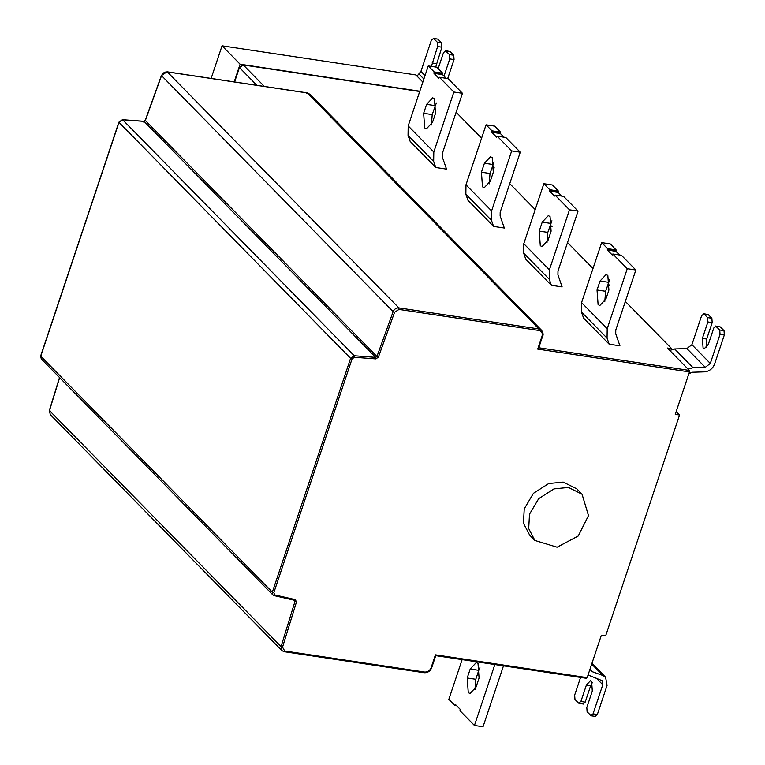 <?xml version="1.0" encoding="UTF-8"?>
<svg xmlns="http://www.w3.org/2000/svg" width="765" height="765" viewBox="0 0 765 765"><rect width="100%" height="100%" fill="white"/><g stroke="black" fill="none" stroke-linecap="round" stroke-linejoin="round"><path stroke-width="1.15" d="M568.471 487.458L582.041 494.209L588.495 515.61L578.244 536.007L557.083 547.205L534.898 540.473L528.701 528.558L529.504 514.195L538.694 498.675L553.975 488.902L568.471 487.458M534.898 540.473L529.648 535.118L523.442 523.203L524.245 508.84L533.444 493.32L548.725 483.547L563.212 482.103L576.791 488.854L582.041 494.209M595.533 716.442L591.24 715.801L587.118 711.842L586.812 707.51L592.311 691.072L591.603 681.338L590.456 680.716L586.401 685.058L590.685 685.698L585.187 702.136L582.873 703.79M592.378 682.533L590.685 685.698M583.379 704.068L578.579 703.14L580.893 701.486L586.401 685.058M578.579 703.14L574.974 699.459L574.658 695.136L580.578 677.427M590.733 715.524L593.047 713.869L602.791 684.761L602.036 680.64L588.065 674.979M589.997 669.49L592.12 671.651L602.944 675.505L605.574 677.178L607.075 685.402L597.341 714.52L595.027 716.164M592.12 671.651L589.949 669.327M470.207 669.04L467.205 678.01L468.266 692.612L469.987 693.549L476.079 687.037L479.072 678.077L478.02 663.475L476.299 662.538L470.207 669.04L478.785 670.331L479.913 667.682M474.95 689.686L475.792 679.291L478.785 670.331M455.338 704.383L460.205 709.337L459.995 710.733L474.453 725.459L483.031 726.75L503.485 665.837M455.682 704.737L454.745 705.378L456.59 705.655M454.745 705.378L448.835 699.363L462.127 659.621M474.453 725.459L494.859 664.536M432.502 122.343L435.505 113.373L434.444 98.771L432.722 97.834L426.631 104.336L423.638 113.306L424.69 127.908L426.411 128.845L432.502 122.343M436.337 102.988L432.215 114.597L431.384 124.982M439.426 77.294L453.875 92.02L462.462 93.311L442.38 153.316L442.333 157.083L446.531 169.122L435.782 167.506L410.174 141.41L408.051 135.348L408.185 125.919L428.257 65.924L434.176 71.939L433.965 73.335L438.833 78.288L439.426 77.294L448.013 78.585L462.462 93.311M453.875 92.02L433.803 152.025L433.669 161.453L435.782 167.506M428.257 65.924L436.844 67.205L442.753 73.23L434.176 71.939M442.753 73.23L442.553 74.626L446.167 78.307M490.298 181.238L493.301 172.268L492.239 157.667L490.528 156.729L484.436 163.232L481.434 172.202L482.495 186.803L484.216 187.741L490.298 181.238M494.142 161.884L490.021 173.492L489.179 183.877M497.231 136.189L511.68 150.915L520.257 152.206L500.186 212.211L500.128 215.979L504.336 228.018L493.588 226.411L467.97 200.306L465.856 194.243L465.981 184.814L486.062 124.819L491.972 130.834L491.771 132.24L496.628 137.184L497.231 136.189L505.808 137.48L520.257 152.206M511.68 150.915L491.599 210.92L491.474 220.349L493.588 226.411M486.062 124.819L494.639 126.11L500.549 132.125L491.972 130.834M500.549 132.125L500.348 133.521L503.963 137.203M548.103 240.134L551.106 231.164L550.045 216.562L548.323 215.625L542.232 222.127L539.239 231.097L540.291 245.699L542.012 246.636L548.103 240.134M551.938 220.779L547.817 232.388L546.985 242.773M555.027 195.085L569.476 209.811L578.053 211.102L557.981 271.106L557.934 274.874L562.132 286.913L551.383 285.307L525.765 259.201L523.652 253.139L523.786 243.71L543.858 183.715L549.767 189.739L549.566 191.135L554.434 196.079L555.027 195.085L563.604 196.376L578.053 211.102M569.476 209.811L549.404 269.816L549.27 279.244L551.383 285.307M543.858 183.715L552.445 185.006L558.354 191.02L549.767 189.739M558.354 191.02L558.154 192.417L561.759 196.098M605.899 299.029L608.902 290.059L607.84 275.457L606.129 274.52L600.037 281.023L597.035 289.992L598.096 304.594L599.808 305.531L605.899 299.029M609.743 279.674L605.612 291.283L604.78 301.668M612.822 253.99L627.271 268.706L635.858 269.997L615.777 330.002L615.729 333.77L619.927 345.818L609.189 344.202L583.571 318.097L581.457 312.034L581.582 302.605L601.663 242.61L607.573 248.635L607.372 250.031L612.23 254.984L612.822 253.99L621.41 255.271L635.858 269.997M627.271 268.706L607.2 328.711L607.066 338.14L609.189 344.202M601.663 242.61L610.24 243.901L616.15 249.926L607.573 248.635M616.15 249.926L615.949 251.322L619.564 254.994M417.021 76.127L420.922 71.422L431.374 40.182L433.688 38.527L433.181 38.25L437.982 39.168L433.688 38.527L437.303 42.209L441.587 42.85L441.902 47.181L435.706 67.043M437.982 39.168L441.587 42.85M431.412 66.392L437.609 46.531L437.303 42.209M444.006 76.117L449.763 58.915L449.447 54.592L445.326 50.633L450.126 51.551L445.842 50.911L443.528 52.556L438.02 68.993M450.126 51.551L453.741 55.233L454.056 59.565L447.707 78.537M481.587 138.188L456.122 112.245M686.884 348.582L674.644 348.964L693.033 367.707L705.282 367.315L686.884 348.582L691.914 344.699L701.648 315.582L703.963 313.937L703.456 313.66L708.256 314.578L703.963 313.937L707.577 317.618L711.871 318.259L712.186 322.581L706.688 339.019L706.611 347.568M708.256 314.578L711.871 318.259M691.914 344.699L710.303 363.432L720.047 334.324L719.731 329.992L715.61 326.033L720.41 326.961L716.116 326.311L713.802 327.965L708.304 344.403L704.24 348.735L703.102 348.113L702.394 338.379L707.893 321.941L707.577 317.618M720.41 326.961L724.025 330.643L724.331 334.965L714.596 364.083C712.664 368.74 709.318 371.321 704.546 371.847L692.306 372.239L688.863 373.712M710.303 363.432L705.282 367.315M676.193 411.57L679.559 414.993L675.265 414.353L689.466 371.914L689.351 370.403L667.415 348.046L671.708 348.687L671.383 349.653M693.033 367.707L688.156 369.179M669.767 350.437L674.644 348.964M689.351 370.403L538.608 347.74L537.719 349.098L542.06 336.103C542.758 333.081 541.735 331.197 538.99 330.461L399.005 309.414L394.597 312.263L378.388 357.14L375.854 358.9L354.425 357.284L352.043 358.957L273.813 592.77L274.893 594.969L295.3 599.636L296.485 601.95L282.534 647.171L284.704 651.005L424.699 672.053C427.645 672.167 429.777 670.762 431.068 667.835L435.419 654.83L435.61 655.557L586.363 678.22L587.166 677.647L601.366 635.208L605.66 635.849L679.559 414.993M586.363 678.22L587.166 677.647L435.419 654.83M418.646 91.838L418.904 91.092L418.646 91.838L419.23 91.427L243.308 64.977L239.445 67.53L234.616 81.96M234.195 81.903L240.114 64.212L418.904 91.092M422.854 82.075L415.854 74.941L222.051 45.804L240.114 64.212M222.051 45.804L211.14 78.432M492.497 166.082L494.276 167.898M509.739 183.648L535.204 209.591M550.293 224.977L552.081 226.794M567.534 242.543L592.999 268.486M608.098 283.872L609.877 285.689M625.34 301.439L671.708 348.687M585.187 702.136L580.893 701.486M602.791 684.761L596.432 678.287M593.047 713.869L597.341 714.52M602.944 675.505L591.708 664.068M467.205 678.01L475.792 679.291M493.406 664.316L494.525 665.454M423.638 113.306L432.215 114.597M426.631 104.336L435.218 105.627M433.803 152.025L408.185 125.919M408.051 135.348L433.669 161.453M442.505 73.975L433.918 72.694M442.553 74.626L433.965 73.335M481.434 172.202L490.021 173.492M484.436 163.232L493.014 164.523M491.599 210.92L465.981 184.814M465.856 194.243L491.474 220.349M500.3 132.881L491.723 131.59M500.348 133.521L491.771 132.24M539.239 231.097L547.817 232.388M542.232 222.127L550.819 223.418M549.404 269.816L523.786 243.71M523.652 253.139L549.27 279.244M558.106 191.776L549.519 190.485M558.154 192.417L549.566 191.135M597.035 289.992L605.612 291.283M600.037 281.023L608.615 282.314M607.2 328.711L581.582 302.605M581.457 312.034L607.066 338.14M615.902 250.671L607.324 249.38M615.949 251.322L607.372 250.031M437.609 46.531L441.902 47.181M432.11 62.969L436.404 63.619M449.447 54.592L453.741 55.233M454.056 59.565L449.763 58.915M420.922 71.422L425.024 75.601M707.893 321.941L712.186 322.581M702.394 338.379L706.688 339.019M719.731 329.992L724.025 330.643M724.331 334.965L720.047 334.324M689.466 371.914L537.719 349.098M538.99 330.461L538.885 328.95L541.601 330.298L310.007 94.315L307.291 92.957L167.296 71.92L398.89 307.903L538.885 328.95L307.291 92.957L306.478 93.54L307.291 92.957M166.493 72.493L167.296 71.92C164.676 71.805 162.754 73.038 161.549 75.639L145.35 120.516L376.944 356.5L393.143 311.623C394.348 309.031 396.27 307.788 398.89 307.903L399.005 309.414M394.597 312.263L393.143 311.623L161.549 75.639L162.084 75.343L161.549 75.639M145.35 120.516L144.078 121.386L122.649 119.77L354.243 355.754L375.672 357.37L376.944 356.5L378.388 357.14M375.854 358.9L375.672 357.37L144.078 121.386L143.342 121.97L144.078 121.386M122.649 119.77L118.996 122.352L40.765 356.165L272.35 592.148L350.59 358.336L354.243 355.754L354.425 357.284M352.043 358.957L350.59 358.336L118.996 122.352L119.531 122.037L118.996 122.352M59.641 377.633L49.476 410.595L281.071 646.578L295.013 601.357L294.42 600.2L274.013 595.533L272.856 594.893L272.35 592.148L273.813 592.77M40.765 356.165L41.3 355.849L40.765 356.165L41.262 358.909L272.856 594.893L274.176 595.629L274.893 594.969M296.485 601.95L295.013 601.357L294.42 600.2L295.3 599.636M295.013 601.357L293.789 600.114M423.887 672.636L424.699 672.053L423.887 672.636L283.901 651.589L281.864 650.575L281.071 646.578L282.534 647.171M49.476 410.595L50.021 410.25L49.476 410.595L50.27 414.592L281.864 650.575L284.073 651.684L424.068 672.731C427.664 672.894 430.207 671.221 431.709 667.73L435.754 655.624M431.068 667.835L431.613 667.52L431.068 667.835M284.704 651.005L283.901 651.589L284.704 651.005M542.06 336.103L542.605 335.787L542.06 336.103M256.897 85.317L239.445 67.53M243.308 64.977L242.725 65.388L243.308 64.977L264.365 86.435M419.019 74.09L423.877 79.034M605.574 677.178L591.967 663.312M586.535 678.326L435.725 655.653M294.582 600.296L274.176 595.629M538.656 348.094L542.701 335.998C543.513 334.812 543.15 332.909 541.601 330.298M41.262 358.909L40.669 355.945L118.9 122.142L122.457 119.675L143.887 121.291L145.254 120.296L161.453 75.419L167.124 71.814L307.109 92.861L310.007 94.315M59.517 377.508L49.381 410.375L50.27 414.592M419.105 91.351L243.174 64.91L239.378 67.377L234.501 81.951"/></g></svg>
